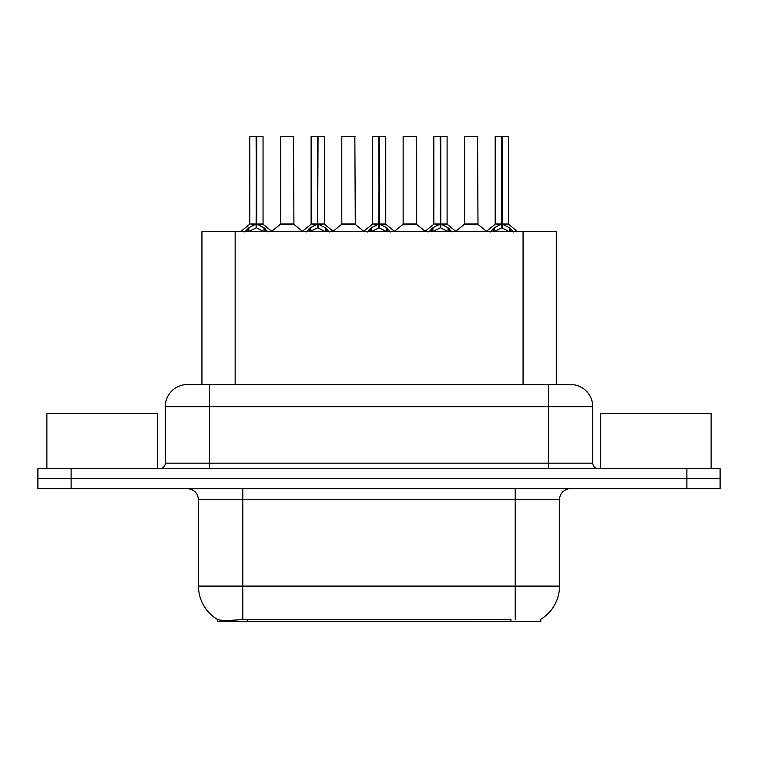 <?xml version="1.0" encoding="UTF-8"?>
<svg xmlns="http://www.w3.org/2000/svg" width="758" height="758" viewBox="0 0 758 758"><rect width="100%" height="100%" fill="white"/><g stroke="black" fill="none" stroke-linecap="round" stroke-linejoin="round"><path stroke-width="1.14" d="M201.931 384.533L201.931 231.711L556.287 231.711L556.287 384.533M540.805 619.277L540.805 621.532L217.423 621.532L217.423 619.409M198.482 586.095L242.778 586.095L242.778 499.712L198.482 499.712L198.482 586.095A38.762 38.762 0 0 0 217.641 619.532C220.512 620.65 228.888 620.65 242.778 619.532L510.788 619.343M540.359 619.532A38.762 38.762 0 0 0 559.518 586.095L559.518 499.712A11.076 11.076 0 0 1 570.594 488.635M71.119 468.709L720.1 468.709L720.1 478.668L37.9 478.668L37.9 488.635L71.119 488.635L71.119 478.668L37.9 478.668L37.9 468.709L71.119 468.709L71.119 478.668L720.1 478.668L720.1 488.635L71.119 488.635M187.747 384.533L570.594 384.533A22.153 22.153 0 0 1 592.737 406.686L592.737 463.166C593.069 466.53 594.916 468.378 598.28 468.709M187.406 384.533A22.153 22.153 0 0 0 165.263 406.686L165.263 463.166A5.533 5.533 0 0 1 159.72 468.709M195.668 384.533L195.166 384.533M244.825 231.967L248.851 227.713L256.109 224.046L256.109 227.912L256.498 136.468L263.045 136.686L263.045 223.951L256.697 224.046L263.955 227.713L267.981 231.967M249.761 136.686L256.119 136.468L249.761 136.686L249.761 223.951L256.109 224.046M256.119 136.468L249.979 136.468M263.045 136.686L256.687 136.468M256.308 136.468L256.308 223.951L263.253 224.387L257.426 224.396M256.109 136.686L256.403 223.951M254.186 136.468L258.62 136.468M256.697 224.046L256.697 227.912L256.498 223.961M256.697 223.951L256.697 136.686M263.955 227.713L263.955 231.711L256.697 227.912M256.109 227.912L249.922 230.972M288.76 223.951L280.233 224.387L293.924 224.387L293.507 136.468L280.432 136.686L280.432 223.951L293.725 223.951L286.789 223.951M286.988 136.468L280.659 136.468M306.185 231.967L310.212 227.713L317.469 224.046L317.469 227.912L317.858 136.468L324.405 136.686L324.405 223.951L318.047 224.046L325.305 227.713L329.332 231.967M311.112 136.686L317.479 136.468L311.112 136.686L311.112 223.951L317.469 224.046M317.479 136.468L311.33 136.468M324.405 136.686L318.038 136.468M317.659 136.468L317.659 223.951L318.047 136.686M317.469 136.686L317.754 223.951M315.546 136.468L319.971 136.468M318.047 224.046L318.047 227.912L317.858 223.961M325.305 227.713L325.305 231.711L318.047 227.912M317.469 227.912L311.282 230.972M367.535 231.967L371.562 227.713L378.82 224.046L378.82 227.912L379.208 136.468L385.756 136.686L385.756 223.951L379.398 224.046L386.656 227.713L390.683 231.967M372.462 136.686L378.829 136.468L372.462 136.686L372.462 223.951L378.82 224.046M378.829 136.468L372.69 136.468M385.756 136.686L379.388 136.468M379.009 136.468L379.009 223.951L385.955 224.387L380.128 224.396M378.82 136.686L379.114 223.951M376.897 136.468L381.321 136.468M379.398 224.046L379.398 227.912L379.208 223.961M379.398 223.951L379.398 136.686M386.656 227.713L386.656 231.711L379.398 227.912M378.82 227.912L372.633 230.972M428.886 231.967L432.913 227.713L440.171 224.046L440.171 227.912L440.559 136.468L447.106 136.686L447.106 223.951L440.758 224.046L448.016 227.713L452.043 231.967M433.822 136.686L440.18 136.468L433.822 136.686L433.822 223.951L440.171 224.046M440.18 136.468L434.04 136.468M447.106 136.686L440.749 136.468M440.37 136.468L440.37 223.951L447.315 224.387L441.488 224.396M440.171 136.686L440.464 223.951M438.247 136.468L442.681 136.468M440.758 224.046L440.758 227.912L440.559 223.961M440.758 223.951L440.758 136.686M448.016 227.713L448.016 231.711L440.758 227.912M440.171 227.912L433.983 230.972M490.246 231.967L494.273 227.713L501.531 224.046L501.531 227.912L501.919 136.468L508.466 136.686L508.466 223.951L502.109 224.046L509.367 227.713L513.393 231.967M495.173 136.686L501.54 136.468L495.173 136.686L495.173 223.951L501.531 224.046M501.54 136.468L495.391 136.468M508.466 136.686L502.099 136.468M501.72 136.468L501.72 223.951L508.665 224.387L502.838 224.396M501.531 136.686L501.815 223.951M499.607 136.468L504.032 136.468M502.109 224.046L502.109 227.912L501.919 223.961M502.109 223.951L502.109 136.686M509.367 227.713L509.367 231.711L502.109 227.912M501.531 227.912L495.344 230.972M350.111 223.951L341.583 224.387L355.284 224.387L354.858 136.468L341.792 136.686L341.792 223.951L355.076 223.951L348.14 223.951M348.339 136.468L342.01 136.468M411.461 223.951L402.943 224.387L416.635 224.387L416.208 136.468L403.142 136.686L403.142 223.951L416.436 223.951L409.5 223.951M409.69 136.468L403.36 136.468M472.821 223.951L464.294 224.387L477.985 224.387L477.568 136.468L464.493 136.686L464.493 223.951L477.786 223.951L470.851 223.951M468.927 136.468L464.72 136.468M157.617 468.709L157.617 413.555L46.873 413.555L46.873 468.709M711.127 468.709L711.127 413.555L600.383 413.555L600.383 468.709M510.901 621.532L510.901 619.343M247.326 621.532L247.326 619.343M235.16 384.533L235.16 231.711M523.067 384.533L523.067 231.711M515.222 488.635L515.222 499.712L242.778 499.712L242.778 488.635M559.518 499.712L515.222 499.712L515.222 586.095L559.518 586.095M515.222 619.532L515.222 586.095L242.778 586.095L242.778 619.532M686.881 488.635L686.881 468.709M592.737 406.686L165.263 406.686M209.559 468.709L209.559 384.533M165.263 463.166L592.737 463.166M548.441 384.533L548.441 468.709M255.38 224.396L249.761 223.951L256.109 223.961M247.695 228.717L247.695 231.711M248.851 227.713L248.851 231.711M265.111 228.717L265.111 231.711M293.725 136.686L280.432 136.686M316.74 224.396L311.112 223.951L317.469 223.961M318.047 223.961L324.396 223.951L318.777 224.396M309.046 228.717L309.046 231.711M310.212 227.713L310.212 231.711M326.471 228.717L326.471 231.711M378.09 224.396L372.472 223.951L378.82 223.961M370.397 228.717L370.397 231.711M371.562 227.713L371.562 231.711M387.821 228.717L387.821 231.711M439.441 224.396L433.822 223.951L440.171 223.961M431.757 228.717L431.757 231.711M432.913 227.713L432.913 231.711M449.172 228.717L449.172 231.711M500.801 224.396L495.173 223.951L501.531 223.961M493.107 228.717L493.107 231.711M494.273 227.713L494.273 231.711M510.532 228.717L510.532 231.711M355.076 136.686L341.792 136.686M416.436 136.686L403.142 136.686M477.786 136.686L464.493 136.686M198.482 499.712C197.829 492.984 194.133 489.298 187.406 488.635M249.553 224.387L240.523 231.711M263.253 224.387L272.283 231.711M280.233 224.387L271.743 231.266M293.924 224.387L302.423 231.266M310.913 224.387L301.883 231.711M324.604 224.387L333.634 231.711M372.263 224.387L363.234 231.711M385.955 224.387L394.994 231.711M433.614 224.387L424.584 231.711M447.315 224.387L456.344 231.711M494.974 224.387L485.935 231.711M508.665 224.387L517.695 231.711M341.583 224.387L333.094 231.266M355.284 224.387L363.774 231.266M402.943 224.387L394.454 231.266M416.635 224.387L425.124 231.266M464.294 224.387L455.804 231.266M477.985 224.387L486.484 231.266"/></g></svg>
